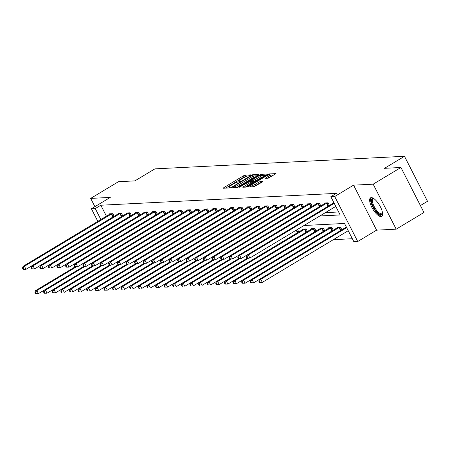 <?xml version="1.0" encoding="UTF-8"?>
<svg xmlns="http://www.w3.org/2000/svg" width="450" height="450" viewBox="0 0 450 450"><rect width="100%" height="100%" fill="white"/><g stroke="black" fill="none" stroke-linecap="round" stroke-linejoin="round"><path stroke-width="0.67" d="M250.447 175.292L250.83 174.853L245.076 175.14L243.439 175.826L223.819 187.622L223.273 188.246L229.028 187.959L230.642 187.065L229.809 187.076A4.359 0.765 -27.1 0 1 229.416 186.969A4.359 0.765 -27.1 0 1 231.564 185.068L233.201 184.084A4.359 0.765 -27.1 0 1 238.421 181.901L240.306 181.384L240.778 180.973L239.946 180.984A4.359 0.765 -27.1 0 1 239.558 180.872A4.359 0.765 -27.1 0 1 241.701 178.976L243.338 177.992A4.359 0.765 -27.1 0 1 248.558 175.809L250.447 175.292M371.272 197.623A10.822 3.87 -121 0 0 370.553 197.831A10.822 3.87 -121 0 0 372.302 208.215A10.822 3.87 -121 0 0 380.981 216.591A10.822 3.87 -121 0 0 381.701 216.382A10.822 3.87 -121 0 0 379.957 205.993A10.822 3.87 -121 0 0 371.272 197.623M268.189 178.211L275.996 173.627L269.483 173.914L267.851 174.594L247.556 186.986L254.07 186.699L262.356 182.019L262.901 181.389L260.168 181.53L255.234 184.191A3.645 0.641 -27.1 0 1 250.543 185.923A3.645 0.641 -27.1 0 1 252.338 184.337L265.252 176.574A3.645 0.641 -27.1 0 1 269.949 174.842A3.645 0.641 -27.1 0 1 268.155 176.428L265.331 178.312L268.189 178.211M400.933 167.49L423.956 212.484L396.197 229.174L373.168 184.179L400.933 167.49L384.486 168.317L404.477 156.302L154.884 168.868L134.893 180.883L118.446 181.71L90.681 198.399L110.278 197.415L91.395 208.761L95.259 208.569L100.811 205.228L336.386 193.371L330.834 196.706L334.699 196.515L357.722 241.509L353.858 241.701L344.526 223.459L303.998 225.501M373.168 184.179L353.576 185.164L334.699 196.515M258.474 175.067L259.026 174.442L252.63 174.763L250.999 175.444L230.709 187.83L237.223 187.543L238.854 186.862L258.474 175.067M261.056 174.336L267.446 174.015L266.901 174.645L247.281 186.441L245.649 187.121L242.786 187.222L251.415 181.851L252.09 181.254L250.149 181.311L239.006 187.425L259.425 175.022L261.056 174.336L261.681 175.556L265.725 175.348M90.681 198.399L94.905 206.651M420.412 205.554L427.5 201.296L404.477 156.302M100.811 205.228L106.436 216.219M104.591 226.806L110.154 223.47M325.401 212.636L338.642 211.967M109.727 214.245L109.519 213.834L112.832 213.671L114.182 216.309M118.339 213.806L118.131 213.401L121.444 213.232L122.794 215.876M126.951 213.373L126.742 212.968L130.05 212.799L131.4 215.443M135.557 212.94L135.349 212.535L138.662 212.366L140.012 215.004M144.169 212.507L143.961 212.102L147.274 211.933L148.624 214.571M152.781 212.074L152.572 211.669L155.886 211.5L157.236 214.138M161.393 211.641L161.184 211.236L164.492 211.067L165.842 213.705M169.999 211.208L169.791 210.803L173.104 210.634L174.454 213.272M178.611 210.774L178.403 210.369L181.716 210.201L183.066 212.839M187.222 210.341L187.014 209.936L190.328 209.768L191.678 212.406M195.834 209.908L195.626 209.503L198.934 209.334L200.284 211.972M204.441 209.475L204.232 209.064L207.546 208.901L208.896 211.539M213.053 209.042L212.844 208.631L216.157 208.468L217.507 211.106M221.664 208.609L221.456 208.198L224.769 208.035L226.119 210.673M230.276 208.176L230.068 207.765L233.376 207.602L234.726 210.24M238.882 207.743L238.674 207.332L241.987 207.169L243.338 209.807M247.494 207.304L247.286 206.899L250.599 206.73L251.949 209.374M256.106 206.871L255.898 206.466L259.211 206.297L260.561 208.941M264.718 206.438L264.51 206.032L267.817 205.864L269.168 208.502M273.324 206.004L273.116 205.599L276.429 205.431L277.779 208.069M281.936 205.571L281.728 205.166L285.041 204.998L286.391 207.636M290.548 205.138L290.34 204.733L293.653 204.564L295.003 207.203M299.16 204.705L298.952 204.3L302.259 204.131L303.609 206.769M307.766 204.272L307.558 203.867L310.871 203.698L312.221 206.336M316.378 203.839L316.17 203.434L319.483 203.265L320.833 205.903M324.99 203.406L324.782 203.001L328.095 202.832L329.445 205.47M333.602 202.972L333.394 202.562L333.821 202.545M333.321 239.676L352.333 238.719M298.834 231.958L297.523 229.393M302.991 229.461L302.782 229.05L306.096 228.887L307.446 231.525M311.603 229.028L311.394 228.617L314.707 228.454L316.058 231.092M320.214 228.594L320.006 228.184L323.319 228.021L324.669 230.659M328.826 228.161L328.618 227.751L331.926 227.588L333.276 230.226M337.433 227.728L337.224 227.317L340.537 227.154L341.887 229.792M346.044 227.289L345.836 226.884L346.264 226.862M353.576 185.164L376.599 230.158L396.197 229.174M376.599 230.158L357.722 241.509M319.849 215.972L340.166 214.948L330.834 196.706M95.259 208.569L100.884 219.561M97.853 221.377L91.395 208.761M246.752 176.304L244.063 177.041L225.619 188.128M257.299 175.776L253.029 176.018M251.702 175.652L233.336 186.48L232.864 186.896L233.736 186.879A4.359 0.765 -27.1 0 0 238.961 184.697L250.734 177.621A4.359 0.765 -27.1 0 0 252.877 175.719A4.359 0.765 -27.1 0 0 252.484 175.612L251.702 175.652M236.166 187.599A4.359 0.765 -27.1 0 0 239.58 185.912L238.961 184.697M252.877 175.719L253.502 176.94A4.359 0.765 -27.1 0 1 251.353 178.836L239.58 185.912M245.256 187.144L252.585 182.436M259.673 176.884A3.645 0.641 -27.1 0 0 261.467 175.297A3.645 0.641 -27.1 0 0 256.776 177.03L251.556 180.36L253.491 180.304L255.122 179.618L259.673 176.884L260.297 178.099A3.645 0.641 -27.1 0 0 262.091 176.513L261.467 175.297M252.27 181.609L251.679 180.394M260.297 178.099L255.746 180.838L254.115 181.519L252.298 181.609M269.949 174.842L270.568 176.057A3.645 0.641 -27.1 0 1 268.774 177.643L267.795 178.234M253.198 186.739A3.645 0.641 -27.1 0 0 255.859 185.406L255.234 184.191M261.18 182.722L259.155 183.426L255.859 185.406M250.802 186.435L250.026 186.902M274.151 174.926L270.096 175.129M75.308 266.738L35.511 290.661L36.889 290.588L38.447 293.631L83.908 266.299M36.118 293.608L38.447 293.631L35.567 293.636L36.118 293.608L35.499 292.393L34.948 292.421L35.567 293.636M35.499 292.393L36.889 290.588L76.522 266.766M34.948 292.421L35.511 290.661M111.938 213.716L24.441 266.271L23.062 266.338L110.413 213.789M113.096 216.962L25.999 269.308L23.124 269.314L23.676 269.286L23.051 268.071L22.5 268.099L23.124 269.314M23.051 268.071L24.441 266.271L25.999 269.308L23.676 269.286M23.062 266.338L22.5 268.099M382.579 213.306A9.366 3.347 59 0 1 382.573 213.328A9.366 3.347 59 0 1 381.218 214.779A9.366 3.347 59 0 1 373.292 206.758A9.366 3.347 59 0 1 372.814 198.366A9.366 3.347 59 0 1 373.657 198.495A9.366 3.347 59 0 1 373.68 198.501M373.877 198.641A8.674 3.099 -121 0 0 373.68 198.636A8.674 3.099 -121 0 0 373.101 198.804A8.674 3.099 -121 0 0 374.501 207.129A8.674 3.099 -121 0 0 381.459 213.84A8.674 3.099 -121 0 0 382.039 213.671A8.674 3.099 -121 0 0 382.551 213.064M371.143 197.634A10.755 3.848 -121 0 0 373.506 208.192A10.755 3.848 -121 0 0 381.836 215.994A10.755 3.848 -121 0 0 382.157 215.949M83.919 266.304L44.117 290.228L45.501 290.154L47.053 293.197L92.514 265.866M44.73 293.175L47.053 293.197L44.179 293.203L44.73 293.175L44.106 291.96L43.554 291.983L44.179 293.203M44.106 291.96L45.501 290.154L85.129 266.332M43.554 291.983L44.117 290.228M92.526 265.871L52.729 289.794L54.107 289.721L55.665 292.764L101.126 265.433L61.341 289.361L62.719 289.288L102.353 265.466M53.342 292.742L55.665 292.764L52.791 292.77L53.342 292.742L52.718 291.521L52.166 291.549L52.791 292.77M52.718 291.521L54.107 289.721L93.741 265.899M52.166 291.549L52.729 289.794M120.549 213.278L33.053 265.838L31.674 265.905L119.025 213.356M121.708 216.523L34.611 268.875L31.731 268.881L32.288 268.852L31.663 267.637L31.112 267.666L31.731 268.881M31.663 267.637L33.053 265.838L34.611 268.875L32.288 268.852M31.674 265.905L31.112 267.666M129.156 212.844L41.664 265.404L40.286 265.472L127.631 212.923M130.32 216.09L43.217 268.442L40.343 268.447L40.894 268.419L40.275 267.204L39.724 267.233L40.343 268.447M40.275 267.204L41.664 265.404L43.217 268.442L40.894 268.419M40.286 265.472L39.724 267.233M61.329 291.088L60.778 291.116L61.397 292.331L61.954 292.309L61.329 291.088L62.719 289.288L64.277 292.331L109.738 264.999L69.953 288.928L71.331 288.855L110.964 265.033M61.954 292.309L61.397 292.331M60.778 291.116L61.341 289.361M69.941 290.655L69.39 290.683L70.009 291.898L70.56 291.87L69.941 290.655L71.331 288.855L72.889 291.898L118.35 264.566L78.559 288.489L79.942 288.422L119.571 264.6M70.56 291.87L70.009 291.898M69.39 290.683L69.953 288.928M78.547 290.222L77.996 290.25L78.621 291.465L79.172 291.437L78.547 290.222L79.942 288.422L81.495 291.465L126.956 264.133L87.171 288.056L88.549 287.989L128.183 264.167M79.172 291.437L78.621 291.465M77.996 290.25L78.559 288.489M137.767 212.411L50.276 264.971L48.892 265.039L136.243 212.49M138.926 215.657L51.829 268.009L48.954 268.014L49.506 267.986L48.881 266.771L48.33 266.799L48.954 268.014M48.881 266.771L50.276 264.971L51.829 268.009L49.506 267.986M48.892 265.039L48.33 266.799M146.379 211.978L58.883 264.532L57.504 264.606L144.855 212.057M147.538 215.224L60.441 267.576L57.566 267.581L58.117 267.553L57.493 266.338L56.942 266.366L57.566 267.581M57.493 266.338L58.883 264.532L60.441 267.576L58.117 267.553M57.504 264.606L56.942 266.366M154.991 211.545L67.494 264.099L66.116 264.173L153.467 211.624M156.15 214.791L69.053 267.142L66.172 267.148L66.729 267.12L66.105 265.905L65.554 265.928L66.172 267.148M66.105 265.905L67.494 264.099L69.053 267.142L66.729 267.12M66.116 264.173L65.554 265.928M87.159 289.789L86.608 289.817L87.233 291.032L87.784 291.004L87.159 289.789L88.549 287.989L90.107 291.032L135.568 263.7M87.784 291.004L87.233 291.032M86.608 289.817L87.171 288.056M163.597 211.112L76.106 263.666L74.728 263.739L162.073 211.191M164.762 214.357L77.659 266.709L74.784 266.715L75.336 266.687L74.717 265.466L74.166 265.494L74.784 266.715M74.717 265.466L76.106 263.666L77.659 266.709L75.336 266.687M74.728 263.739L74.166 265.494M135.579 263.7L95.782 287.623L97.161 287.556L98.719 290.593L144.18 263.267M96.396 290.571L98.719 290.593L95.839 290.599L96.396 290.571L95.771 289.356L95.22 289.384L95.839 290.599M95.771 289.356L97.161 287.556L136.794 263.734M95.22 289.384L95.782 287.623M172.209 210.679L84.718 263.233L83.334 263.306L170.685 210.757M173.368 213.924L86.271 266.276L83.396 266.282L83.948 266.254L83.323 265.033L82.772 265.061L83.396 266.282M83.323 265.033L84.718 263.233L86.271 266.276L83.948 266.254M83.334 263.306L82.772 265.061M144.191 263.267L104.394 287.19L105.772 287.123L107.331 290.16L152.792 262.834L113.001 286.757L114.384 286.689L154.013 262.862M105.002 290.137L107.331 290.16L104.451 290.166L105.002 290.137L104.383 288.923L103.832 288.951L104.451 290.166M104.383 288.923L105.772 287.123L145.406 263.295M103.832 288.951L104.394 287.19M180.821 210.246L93.324 262.8L91.946 262.873L179.297 210.324M181.98 213.491L94.883 265.843L92.008 265.843L92.559 265.821L91.935 264.6L91.384 264.628L92.008 265.843M91.935 264.6L93.324 262.8L94.883 265.843L92.559 265.821M91.946 262.873L91.384 264.628M112.989 288.489L112.438 288.517L113.062 289.733L113.614 289.704L112.989 288.489L114.384 286.689L115.937 289.727L161.398 262.401L121.612 286.324L122.991 286.256L162.624 262.429M113.614 289.704L113.062 289.733M112.438 288.517L113.001 286.757M189.433 209.812L101.936 262.367L100.558 262.44L187.909 209.891M190.592 213.058L103.494 265.41L100.614 265.41L101.171 265.382L100.547 264.167L99.996 264.195L100.614 265.41M100.547 264.167L101.936 262.367L103.494 265.41L101.171 265.382M100.558 262.44L99.996 264.195M121.601 288.056L121.05 288.084L121.674 289.299L122.226 289.271L121.601 288.056L122.991 286.256L124.549 289.294L170.01 261.968L130.224 285.891L131.602 285.823L171.236 261.996M122.226 289.271L121.674 289.299M121.05 288.084L121.612 286.324M198.039 209.379L110.548 261.934L109.17 262.001L196.515 209.458M199.204 212.625L112.101 264.977L109.226 264.977L109.778 264.949L109.159 263.734L108.608 263.762L109.226 264.977M109.159 263.734L110.548 261.934L112.101 264.977L109.778 264.949M109.17 262.001L108.608 263.762M130.213 287.623L129.662 287.651L130.281 288.866L130.838 288.838L130.213 287.623L131.602 285.823L133.161 288.861L178.622 261.534L138.836 285.457L140.214 285.39L179.848 261.562M130.838 288.838L130.281 288.866M129.662 287.651L130.224 285.891M206.651 208.946L119.16 261.501L117.776 261.568L205.127 209.019M207.81 212.192L120.712 264.538L117.838 264.544L118.389 264.516L117.765 263.301L117.214 263.329L117.838 264.544M117.765 263.301L119.16 261.501L120.712 264.538L118.389 264.516M117.776 261.568L117.214 263.329M138.825 287.19L138.274 287.218L138.892 288.433L139.444 288.405L138.825 287.19L140.214 285.39L141.773 288.428L187.234 261.101M139.444 288.405L138.892 288.433M138.274 287.218L138.836 285.457M215.263 208.513L127.766 261.067L126.388 261.135L213.739 208.586M216.422 211.759L129.324 264.105L126.45 264.111L127.001 264.082L126.377 262.868L125.826 262.896L126.45 264.111M126.377 262.868L127.766 261.067L129.324 264.105L127.001 264.082M126.388 261.135L125.826 262.896M187.245 261.101L147.442 285.024L148.826 284.957L150.379 287.994L195.84 260.668M148.056 287.972L150.379 287.994L147.504 288L148.056 287.972L147.431 286.757L146.88 286.785L147.504 288M147.431 286.757L148.826 284.957L188.454 261.129M146.88 286.785L147.442 285.024M223.875 208.08L136.378 260.634L135 260.702L222.351 208.153M225.034 211.326L137.936 263.672L135.056 263.678L135.613 263.649L134.989 262.434L134.438 262.463L135.056 263.678M134.989 262.434L136.378 260.634L137.936 263.672L135.613 263.649M135 260.702L134.438 262.463M195.851 260.668L156.054 284.591L157.433 284.524L158.991 287.561L204.452 260.235M156.667 287.539L158.991 287.561L156.116 287.567L156.667 287.539L156.043 286.324L155.492 286.352L156.116 287.567M156.043 286.324L157.433 284.524L197.066 260.696M155.492 286.352L156.054 284.591M232.481 207.647L144.99 260.201L143.612 260.269L230.957 207.72M233.646 210.893L146.542 263.239L143.668 263.244L144.219 263.216L143.601 262.001L143.049 262.029L143.668 263.244M143.601 262.001L144.99 260.201L146.542 263.239L144.219 263.216M143.612 260.269L143.049 262.029M204.463 260.235L164.666 284.158L166.044 284.085L167.602 287.128L213.064 259.796L173.278 283.725L174.656 283.652L214.29 259.83M165.279 287.106L167.602 287.128L164.722 287.134L165.279 287.106L164.655 285.891L164.104 285.919L164.722 287.134M164.655 285.891L166.044 284.085L205.678 260.263M164.104 285.919L164.666 284.158M241.093 207.214L153.602 259.768L152.218 259.836L239.569 207.287M242.252 210.459L155.154 262.806L152.28 262.811L152.831 262.783L152.207 261.568L151.656 261.596L152.28 262.811M152.207 261.568L153.602 259.768L155.154 262.806L152.831 262.783M152.218 259.836L151.656 261.596M173.267 285.457L172.716 285.48L173.334 286.701L173.886 286.673L173.267 285.457L174.656 283.652L176.214 286.695L221.676 259.363L181.884 283.292L183.268 283.219L222.896 259.397M173.886 286.673L173.334 286.701M172.716 285.48L173.278 283.725M249.705 206.775L162.208 259.335L160.83 259.403L248.181 206.854M250.864 210.021L163.766 262.373L160.892 262.378L161.443 262.35L160.819 261.135L160.268 261.163L160.892 262.378M160.819 261.135L162.208 259.335L163.766 262.373L161.443 262.35M160.83 259.403L160.268 261.163M181.873 285.019L181.322 285.047L181.946 286.267L182.498 286.239L181.873 285.019L183.268 283.219L184.821 286.262L230.282 258.93L190.496 282.859L191.874 282.786L231.508 258.964M182.498 286.239L181.946 286.267M181.322 285.047L181.884 283.292M258.317 206.342L170.82 258.902L169.442 258.969L256.793 206.421M259.476 209.588L172.378 261.939L169.498 261.945L170.055 261.917L169.431 260.702L168.879 260.73L169.498 261.945M169.431 260.702L170.82 258.902L172.378 261.939L170.055 261.917M169.442 258.969L168.879 260.73M190.485 284.586L189.934 284.614L190.558 285.834L191.109 285.806L190.485 284.586L191.874 282.786L193.433 285.829L238.894 258.497L199.108 282.426L200.486 282.352L240.12 258.531M191.109 285.806L190.558 285.834M189.934 284.614L190.496 282.859M266.923 205.909L179.432 258.469L178.054 258.536L265.399 205.987M268.088 209.154L180.984 261.506L178.11 261.512L178.661 261.484L178.042 260.269L177.491 260.297L178.11 261.512M178.042 260.269L179.432 258.469L180.984 261.506L178.661 261.484M178.054 258.536L177.491 260.297M199.097 284.153L198.546 284.181L199.164 285.396L199.721 285.368L199.097 284.153L200.486 282.352L202.044 285.396L247.506 258.064M199.721 285.368L199.164 285.396M198.546 284.181L199.108 282.426M275.535 205.476L188.044 258.03L186.66 258.103L274.011 205.554M276.694 208.721L189.596 261.073L186.722 261.079L187.273 261.051L186.649 259.836L186.097 259.864L186.722 261.079M186.649 259.836L188.044 258.03L189.596 261.073L187.273 261.051M186.66 258.103L186.097 259.864M247.517 258.064L207.72 281.987L209.098 281.919L210.656 284.963L297.754 232.611M208.328 284.934L210.656 284.963L207.776 284.963L208.328 284.934L207.709 283.719L207.157 283.748L207.776 284.963M207.709 283.719L209.098 281.919L248.732 258.097M207.157 283.748L207.72 281.987M284.147 205.042L196.65 257.597L195.272 257.67L282.623 205.121M285.306 208.288L198.208 260.64L195.334 260.646L195.885 260.618L195.261 259.403L194.709 259.425L195.334 260.646M195.261 259.403L196.65 257.597L198.208 260.64L195.885 260.618M195.272 257.67L194.709 259.425M303.677 229.005L216.326 281.554L217.71 281.486L219.263 284.529L306.36 232.178M216.939 284.501L219.263 284.529L216.388 284.529L216.939 284.501L216.315 283.286L215.764 283.314L216.388 284.529M216.315 283.286L217.71 281.486L305.201 228.932M215.764 283.314L216.326 281.554M292.759 204.609L205.262 257.164L203.884 257.237L291.234 204.688M293.918 207.855L206.82 260.207L203.94 260.213L204.497 260.184L203.873 258.964L203.321 258.992L203.94 260.213M203.873 258.964L205.262 257.164L206.82 260.207L204.497 260.184M203.884 257.237L203.321 258.992M312.289 228.572L224.938 281.121L226.316 281.053L227.874 284.091L314.972 231.744M225.551 284.068L227.874 284.091L225 284.096L225.551 284.068L224.927 282.853L224.376 282.881L225 284.096M224.927 282.853L226.316 281.053L313.813 228.499M224.376 282.881L224.938 281.121M301.365 204.176L213.874 256.731L212.496 256.804L299.841 204.255M302.529 207.422L215.426 259.774L212.552 259.779L213.103 259.751L212.484 258.531L211.933 258.559L212.552 259.779M212.484 258.531L213.874 256.731L215.426 259.774L213.103 259.751M212.496 256.804L211.933 258.559M320.901 228.139L233.55 280.688L234.928 280.62L236.486 283.657L323.584 231.311M234.163 283.635L236.486 283.657L233.606 283.663L234.163 283.635L233.539 282.42L232.987 282.448L233.606 283.663M233.539 282.42L234.928 280.62L322.425 228.066M232.987 282.448L233.55 280.688M309.977 203.743L222.486 256.298L221.102 256.371L308.452 203.822M311.136 206.989L224.038 259.341L221.164 259.341L221.715 259.318L221.091 258.097L220.539 258.126L221.164 259.341M221.091 258.097L222.486 256.298L224.038 259.341L221.715 259.318M221.102 256.371L220.539 258.126M329.507 227.706L242.162 280.254L243.54 280.187L245.098 283.224L332.196 230.878M242.769 283.202L245.098 283.224L242.218 283.23L242.769 283.202L242.151 281.987L241.599 282.015L242.218 283.23M242.151 281.987L243.54 280.187L331.031 227.632M241.599 282.015L242.162 280.254M318.589 203.31L231.092 255.864L229.714 255.938L317.064 203.389M319.748 206.556L232.65 258.907L229.776 258.907L230.327 258.879L229.703 257.664L229.151 257.692L229.776 258.907M229.703 257.664L231.092 255.864L232.65 258.907L230.327 258.879M229.714 255.938L229.151 257.692M338.119 227.273L250.768 279.821L252.152 279.754L253.704 282.791L340.802 230.445M251.381 282.769L253.704 282.791L250.83 282.797L251.381 282.769L250.757 281.554L250.206 281.582L250.83 282.797M250.757 281.554L252.152 279.754L339.643 227.199M250.206 281.582L250.768 279.821M327.201 202.877L239.704 255.431L238.326 255.499L325.676 202.956M328.359 206.123L241.262 258.474L238.382 258.474L238.939 258.446L238.314 257.231L237.763 257.259L238.382 258.474M238.314 257.231L239.704 255.431L241.262 258.474L238.939 258.446M238.326 255.499L237.763 257.259M346.382 227.087L259.38 279.388L260.758 279.321L262.316 282.358L348.233 230.709M259.993 282.336L262.316 282.358L259.442 282.364L259.993 282.336L259.369 281.121L258.817 281.149L259.442 282.364M259.369 281.121L260.758 279.321L346.68 227.672M258.817 281.149L259.38 279.388M334.232 203.349L248.316 254.998L246.938 255.066L333.934 202.764M335.79 206.393L249.868 258.036L246.994 258.041L247.545 258.013L246.926 256.798L246.375 256.826L246.994 258.041M246.926 256.798L248.316 254.998L249.868 258.036L247.545 258.013M246.938 255.066L246.375 256.826M240.188 181.457L239.946 180.984M230.051 187.549L229.809 187.076M224.123 188.207L223.819 187.622M244.063 177.041L243.439 175.826M245.694 176.361L245.076 175.14M231.677 187.824L231.379 187.239M251.184 175.809L250.999 175.444M253.254 175.978L252.63 174.763M233.37 187.74L232.954 186.919M234.157 187.701L233.736 186.879M251.353 178.836L250.734 177.621M243.759 187.217L243.461 186.632M252.039 183.066L251.415 181.851M259.712 175.59L259.425 175.022M254.115 181.519L253.491 180.304M255.746 180.838L255.122 179.618M266.299 178.307L266.001 177.722M268.774 177.643L268.155 176.428M259.155 183.426L258.536 182.211M260.786 182.745L260.168 181.53M248.529 186.975L248.226 186.39M268.132 175.157L267.851 174.594M270.101 175.129L269.483 173.914M111.741 213.812L113.293 216.844M111.285 214.065L112.843 217.102M120.353 213.379L121.899 216.411M119.897 213.632L121.455 216.669M128.964 212.946L130.511 215.977M128.509 213.199L130.061 216.236M137.571 212.513L139.123 215.539M137.121 212.766L138.673 215.803M146.183 212.079L147.735 215.106M145.727 212.333L147.285 215.37M154.794 211.646L156.341 214.672M154.339 211.899L155.897 214.937M163.406 211.213L164.953 214.239M162.951 211.466L164.503 214.504M172.013 210.78L173.565 213.806M171.562 211.028L173.115 214.071M180.624 210.347L182.177 213.373M180.169 210.594L181.727 213.638M189.236 209.914L190.783 212.94M188.781 210.161L190.339 213.204M197.848 209.481L199.395 212.507M197.393 209.728L198.945 212.771M206.454 209.047L208.007 212.074M206.004 209.295L207.557 212.338M215.066 208.609L216.619 211.641M214.611 208.862L216.169 211.905M223.678 208.176L225.225 211.208M223.222 208.429L224.781 211.472M232.29 207.743L233.837 210.774M231.834 207.996L233.387 211.033M240.896 207.309L242.449 210.341M240.446 207.562L241.999 210.6M249.508 206.876L251.061 209.908M249.053 207.129L250.611 210.167M258.12 206.443L259.667 209.475M257.664 206.696L259.222 209.734M266.732 206.01L268.279 209.042M266.276 206.263L267.829 209.301M275.338 205.577L276.891 208.603M274.888 205.83L276.441 208.868M297.501 232.757L296.19 230.197M297.945 232.493L296.634 229.928M283.95 205.144L285.502 208.17M283.494 205.397L285.053 208.434M306.107 232.324L304.554 229.281M306.557 232.059L305.004 229.033M292.562 204.711L294.109 207.737M292.106 204.964L293.664 208.001M314.719 231.891L313.161 228.847M315.169 231.626L313.616 228.594M301.174 204.278L302.721 207.304M300.718 204.525L302.271 207.568M323.331 231.458L321.772 228.414M323.781 231.193L322.228 228.161M309.78 203.844L311.332 206.871M309.33 204.092L310.882 207.135M331.942 231.019L330.384 227.981M332.387 230.76L330.84 227.728M318.392 203.411L319.944 206.438M317.936 203.659L319.494 206.702M340.549 230.586L338.996 227.548M340.999 230.327L339.446 227.295M327.004 202.978L328.551 206.004M326.548 203.226L328.106 206.269M239.923 181.592L239.558 180.872M229.787 187.689L229.416 186.969M233.303 187.746L232.864 186.896M252.709 182.469L252.09 181.254M251.994 181.221L251.556 180.36M251.016 186.851L250.543 185.923"/></g></svg>
